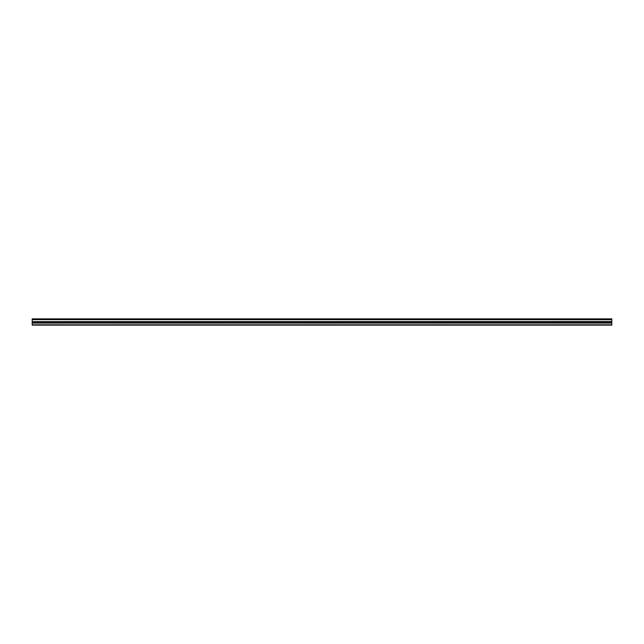 <?xml version="1.0" encoding="UTF-8"?>
<svg xmlns="http://www.w3.org/2000/svg" width="644" height="644" viewBox="0 0 644 644"><rect width="100%" height="100%" fill="white"/><g stroke="black" fill="none" stroke-linecap="round" stroke-linejoin="round"><path stroke-width="0.97" d="M32.2 319.641L32.2 318.869L611.8 318.869L611.8 319.641L32.2 319.641L611.8 319.73L611.8 321.573L32.2 321.654L611.8 321.573M32.2 319.73L32.2 321.573M32.2 321.654L32.2 325.131L611.8 325.131L611.8 321.654M32.2 324.801L611.8 324.801M32.2 323.087L611.8 323.087M611.8 319.07L32.2 319.07M32.2 322.427L611.8 322.427"/></g></svg>
